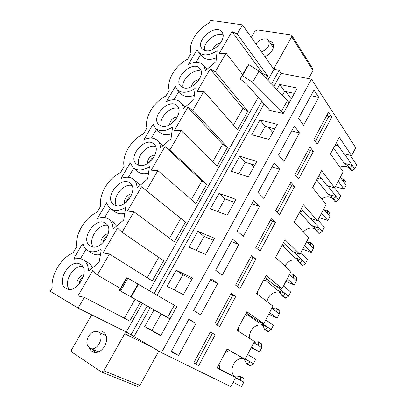 <?xml version="1.0" encoding="UTF-8"?>
<svg xmlns="http://www.w3.org/2000/svg" width="407" height="407" viewBox="0 0 407 407"><rect width="100%" height="100%" fill="white"/><g stroke="black" fill="none" stroke-linecap="round" stroke-linejoin="round"><path stroke-width="0.61" d="M245.202 359.137L250.071 361.777L247.385 363.726L250.743 365.639L250.056 365.7L246.698 363.787L247.385 363.726M245.268 359.005L253.408 363.71L250.743 365.639M240.171 376.272L243.6 378.083L243.935 378.714L243.844 382.107L240.405 380.326L240.506 376.907L240.171 376.272L239.667 376.256C237.373 377.136 235.2 377.101 233.145 376.154M233.084 382.31L241.524 386.564L243.844 382.107M193.824 362.841L195.945 363.99L212.403 333.318L215.217 334.819L198.723 365.613L193.691 363.085L210.414 331.964L215.217 334.819M247.614 354.517L255.693 359.31L253.408 363.71M210.317 332.143L212.403 333.318M244.027 358.852C235.358 356.013 227.645 370.813 234.793 376.719M235.46 377.762L240.405 380.326L235.567 377.559M229.446 350.549L225.157 352.635M219.088 364.097L219.729 368.925M243.773 358.608L246.698 363.787M264.55 329.416L264.306 329.049C263.792 326.933 262.713 325.29 261.075 324.125L267.974 327.421L265.298 329.375L268.472 331.557L267.725 331.598L264.55 329.416L265.298 329.375M259.61 321.576L271.123 329.624L268.472 331.557M258.277 341.727L261.523 343.813L261.752 347.654L258.501 345.599L258.277 341.727L253.958 342.394M251.501 347.09L259.478 352.024L251.195 347.67M265.74 319.861L273.367 325.315L271.123 329.624M230.845 293.946L235.734 296.5L219.617 326.597L214.876 323.657L231.217 293.249L235.734 296.5M216.906 324.918L232.88 295.151M262.525 325.442C255.891 322.685 247.649 331.39 250.03 338.629M259.478 352.024L261.752 347.654M253.831 342.633L258.501 345.599M248.499 314.53L244.383 316.341M238.441 327.559L238.563 331.313M282.051 295.731L279.273 291.275L277.574 290.227L285.521 293.747L282.86 295.706L285.851 298.153L285.048 298.173L282.051 295.731L282.86 295.706M276.307 286.111L288.492 296.215L285.851 298.153M276.022 307.87L279.08 310.22L279.304 313.889L276.236 311.564L276.022 307.87L272.293 308.572M269.546 312.581L277.075 318.172L268.706 314.189M283.496 285.897L290.69 291.987L288.492 296.215M250.916 256.598L255.794 259.04L240.038 288.466L235.582 285.134L251.551 255.408L255.794 259.04M237.49 286.559L252.905 257.829M280.611 292.709C275.3 290.079 267.664 295.151 267.099 301.633M277.075 318.172L279.304 313.889M271.825 308.216L276.236 311.564M267.15 279.263L263.207 280.815M257.387 291.799L257.27 294.098M299.216 262.703L297.054 259.055L294.699 257.55L302.722 260.739L300.076 262.703L302.894 265.4L302.04 265.4L299.216 262.703L300.076 262.703M293.574 251.872L305.52 263.456L302.894 265.4M293.411 274.679L296.296 277.284L296.51 280.784L293.62 278.205L293.411 274.679L290.389 275.315M287.225 278.77L294.327 284.986L285.872 281.359M300.9 252.615L307.677 259.31L305.52 263.456M270.538 220.075L272.487 221.332L275.412 222.405L260.002 251.18L255.815 247.476L271.433 218.417L275.412 222.405M257.611 249.064L272.487 221.332M298.28 260.612C292.837 258.628 288.415 260.439 285.022 266.046M294.327 284.986L296.51 280.784M289.463 274.491L293.62 278.205M285.414 244.724L281.634 246.026M275.936 256.781L275.834 257.723M316.046 230.326L314.423 227.437L311.487 225.503L319.587 228.373L316.951 230.342L319.607 233.277L318.706 233.262L316.046 230.326L316.951 230.342M310.755 218.462L322.222 231.329L319.607 233.277M310.455 242.14L313.166 244.989L313.385 248.326L310.663 245.497L310.455 242.14L307.936 242.664M304.558 245.625L311.243 252.442L302.711 249.16M317.964 219.989L324.333 227.264L322.222 231.329M289.738 184.346L291.646 185.633L294.602 186.569L279.528 214.718L275.6 210.658L290.873 182.239L294.602 186.569M277.284 212.398L291.646 185.633M315.537 229.105C311.263 227.05 307.193 227.956 303.327 231.832M311.243 252.442L313.385 248.326M306.751 241.432L310.663 245.497M303.301 210.897L299.684 211.961M332.56 198.575L331.384 196.388L327.961 194.068L336.126 196.632L333.506 198.606L335.999 201.775L335.063 201.74L332.56 198.575L333.506 198.606M327.696 185.78L338.599 199.822L335.999 201.775M327.157 210.226L329.711 213.309L329.935 216.493L327.376 213.426L327.157 210.226L326.383 210.104L325.04 210.633M321.545 213.136L327.833 220.528L319.225 217.577M334.615 187.892L340.674 195.833L338.599 199.822M308.521 149.389L310.388 150.697L313.375 151.511L298.626 179.055L294.948 174.649L309.89 146.851L313.375 151.511M296.525 176.536L310.388 150.697M332.387 198.168C329.065 196.225 325.498 196.479 321.698 198.931M327.833 220.528L329.935 216.493M323.697 209.02L327.376 213.426M320.833 177.752L317.368 178.587M351.109 170.823L347.965 165.873L344.119 163.232L352.35 165.501L349.74 167.475L352.08 170.869L351.053 170.716M344.368 153.775L354.665 168.91L352.08 170.869M343.539 178.917L345.935 182.224L346.164 185.261L343.762 181.975L343.539 178.917L342.73 178.785L341.743 179.202M338.207 181.278L344.103 189.224L335.429 186.589M350.234 155.332L356.7 164.993L354.665 168.91M326.907 115.181L328.734 116.509L331.746 117.201L317.312 144.154L313.878 139.428L328.495 112.23L331.746 117.201M315.349 141.453L328.734 116.509M349.17 168.015C346.591 166.071 343.503 165.807 339.906 167.226M344.103 189.224L346.164 185.261M340.313 177.243L343.762 181.975M338.008 145.274L334.691 145.884M348.763 167.435L349.74 167.475M88.467 336.472C91.285 332.178 94.46 330.616 98.001 331.786C105.703 334.854 97.568 352.009 90.11 348.28C86.452 345.884 85.902 341.951 88.467 336.472M96.617 352.462L95.457 350.605M103.241 334.259L105.423 333.928M98.001 331.786L106.232 335.673M98.519 351.928L90.11 348.28M255.947 44.012C258.877 39.179 266.468 37.113 268.595 40.634C270.111 45.279 267.745 49.028 261.503 51.882M272.288 46.083L273.494 46.429M215.303 71.703L210.185 68.976L197.069 91.489L203.887 91.366L192.862 110.353L187.861 107.285L174.425 130.352L181.166 130.51L169.867 149.974L164.988 146.545L151.211 170.192L157.87 170.635L146.286 190.593L141.539 186.793L127.411 211.04L133.984 211.788L122.095 232.26L117.496 228.062L103.002 252.93L109.478 253.999L97.283 275.01L92.827 270.396L77.961 295.914L84.33 297.319L78.093 308.063L50.3 291.32L52.208 288.09C50.707 275.01 60.872 258.002 73.041 252.884L76.775 246.576C74.964 234.203 84.885 217.603 97.095 212.23L100.738 206.079C98.636 194.383 108.323 178.174 120.569 172.568L124.12 166.56C121.744 155.52 131.207 139.687 143.473 133.852L146.942 127.991C144.302 117.567 153.546 102.106 165.837 96.052L169.226 90.329C166.336 80.505 175.366 65.395 187.683 59.142L190.99 53.551C187.861 44.297 196.688 29.533 209.015 23.082L210.633 20.35L242.465 24.913L237.2 33.979L231.97 31.583L219.17 53.556L226.058 53.175L215.303 71.703L247.848 111.259L242.882 108.455L210.185 68.976M242.882 108.455L233.496 125.071M268.462 127.238L272.761 132.57M267.806 80.24L273.886 69.429L242.465 24.913M217.221 367.618L235.577 377.543L230.815 386.65L161.472 352.645L127.208 332.57C126.267 332.239 125.432 332.631 124.705 333.745L153.637 347.985M235.577 377.543L217.053 367.933L227.111 348.941L245.1 359.33L254.451 341.448L236.986 330.306L246.83 311.731L263.777 323.616L272.929 306.105L256.486 293.498L266.117 275.32L282.061 288.639L291.03 271.489L275.57 257.483L284.992 239.692L299.979 254.385L308.765 237.581L294.246 222.232L303.469 204.818L317.526 220.818L326.139 204.355L312.525 187.724L321.561 170.67L334.727 187.927L343.167 171.795L330.428 153.932L339.275 137.235L351.587 155.693L355.728 147.761L311.462 79.177L281.171 73.346L279.136 70.421L274.293 69.195L274.354 67.633L291.697 36.793L291.788 35.363L290.99 34.885L257.234 29.935L254.807 31.303L251.287 37.413M174.4 305.225L167.664 317.424L170.07 318.798L176.765 306.659L127.895 278.179L126.521 277.803L119.353 290.349L169.989 318.951M167.664 317.424L119.358 290.349L126.521 277.803M124.705 333.745L103.851 370.823L101.506 372.034L72.019 352.172C71.296 351.521 71.23 350.58 71.83 349.354L91.692 314.825M103.851 370.823L139.962 385.398L137.734 386.508L101.506 372.034M291.788 35.363L313.054 69.129L312.993 70.508L308.537 78.617M268.666 40.741L271.006 41.458L272.659 42.959C273.916 44.994 273.774 47.446 272.232 50.32C270.507 53.21 268.04 55.301 264.835 56.604M273.443 44.984L271.021 44.215M97.329 331.532C99.323 330.789 101.15 330.805 102.823 331.568C107.204 334.544 107.85 339.392 104.762 346.113C101.328 351.394 97.431 353.373 93.061 352.05C91.366 351.292 90.171 349.923 89.474 347.939M104.523 332.789L101.15 333.272M93.325 349.674L95.126 352.533M139.962 385.398L158.822 351.068M281.491 111.228L283.241 113.558L269.78 110.348L246.113 83.481L240.064 78.999L242.389 75.758L252.645 82.28L281.491 111.228L287.434 100.473L289.148 102.844L283.241 113.558M252.645 82.28L258.969 71.128L287.434 100.473M242.389 75.758L248.763 64.596L258.969 71.128M240.064 78.999L246.347 67.994L248.763 64.596M198.362 51.903C202.772 56.166 209.035 55.784 217.145 50.748L216.015 61.503L205.596 70.533L203.637 65.349C200.066 61.696 194.994 61.371 188.421 64.372L197.1 49.679L198.362 51.903L202.086 56.42C205.27 59.844 210.043 60.307 216.402 57.814M196.037 62.322L200.585 54.599M177.116 89.596C181.542 93.534 187.546 93.152 195.126 88.461L193.783 99.69L183.292 108.73C183.165 106.166 182.346 104.08 180.85 102.472C177.299 99.171 172.502 98.87 166.458 101.567L175.341 86.523L177.116 89.596L181.069 93.849C184.173 96.897 188.589 97.39 194.307 95.319M174.028 99.73L178.877 91.489M185.195 107.092L180.85 102.472M155.428 128.271C159.834 131.827 165.542 131.436 172.568 127.101L171.001 138.823L160.444 147.868C160.348 144.724 159.34 142.241 157.428 140.435C153.953 137.525 149.466 137.266 143.966 139.657L153.068 124.247L155.428 128.271L159.625 132.25C162.602 134.89 166.626 135.378 171.683 133.715M151.48 138.044L156.588 129.37M162.892 145.772L157.428 140.435M133.282 167.959C137.607 171.093 142.999 170.675 149.45 166.697L147.649 178.938L137.022 187.988C136.971 184.173 135.755 181.273 133.364 179.284C130.011 176.796 125.865 176.592 120.925 178.678L130.25 162.892L133.282 167.959L137.729 171.637C140.532 173.85 144.129 174.313 148.519 173.026M128.383 177.304L133.684 168.289M140.013 185.439L137.856 182.906L133.364 179.284M110.653 208.669C114.845 211.355 119.877 210.897 125.748 207.295L123.703 220.07L113.004 229.126C113.024 224.552 111.569 221.199 108.638 219.073C105.469 217.012 101.694 216.875 97.319 218.666L106.868 202.488C107.423 205.169 108.684 207.229 110.653 208.669L115.364 212.042C117.928 213.817 121.067 214.235 124.786 213.293M104.706 217.536L110.149 208.282M116.544 226.129L113.4 222.375L108.638 219.073M92.46 267.877C91.55 265.623 90.166 263.94 88.299 262.83L83.252 259.859C80.744 258.435 77.859 258.196 74.593 259.132L74.166 259.096L74.094 257.987L81.934 244.714L83.659 245.772M81.934 244.714L83.018 244.21L83.226 244.5C83.984 247.146 85.414 249.125 87.505 250.432L92.491 253.475C94.755 254.828 97.415 255.184 100.473 254.548M80.438 258.781L86.019 249.298M87.505 250.432C91.153 252.498 95.426 252.223 100.32 249.608L100.982 249.567L101.211 250.259L99.216 261.798L98.764 262.581L89.448 270.411L88.65 270.574L88.38 270.055C88.171 265.247 86.462 261.849 83.252 259.859M282.407 95.289L284.605 91.331L279.711 84.493L297.273 88.105L289.148 102.844M284.605 91.331L294.358 93.401M276.872 89.586L279.711 84.493M336.324 142.806L343.676 153.592L351.587 155.693M318.757 97.354L303.597 125.285L298.54 118.325L313.97 90.044L318.757 97.354L310.887 95.696M212.866 49.445C214.23 45.94 216.722 43.875 220.34 43.239M204.487 50.371C202.793 42.603 215.944 31.609 223.031 34.946M205.657 50.687L202.004 48.642C194.79 40.685 215.796 23.087 221.912 32.056C227.335 38.156 214.484 52.89 205.657 50.687M266.229 78.612L267.72 75.967L262.668 73.443L262.133 74.389M242.603 74.547L226.058 53.175M262.668 73.443L231.97 31.583M267.72 75.967L237.2 33.979M286.019 91.631L291.27 98.998M277.294 124.344L268.981 139.418L251.709 134.717L259.936 119.963L277.294 124.344M259.371 136.803L265.15 126.384L274.796 128.877M265.15 126.384L259.936 119.963M319.032 175.442L326.887 185.536L334.727 187.927M299.455 132.906L283.944 161.472L278.53 154.986L294.322 126.048L299.455 132.906L291.666 130.917M191.407 86.691C192.491 82.606 195.09 80.235 199.206 79.574M194.77 84.554L196.749 82.748M183.15 87.749C180.723 79.904 193.696 68.01 201.155 71.301M183.781 87.927L180.622 86.136C172.721 78.353 193.025 59.707 199.852 68.554C206.023 74.751 192.801 90.7 183.781 87.927M203.887 91.366L237.505 129.635L247.848 111.259M238.853 173.784L245.263 162.23L254.787 165.161M239.703 156.242L256.848 161.421L248.341 176.852L231.288 171.337L239.703 156.242L245.263 162.23M301.384 208.75L309.758 218.116L317.526 220.818M279.711 169.271L263.843 198.489L258.053 192.501L274.216 162.886L279.711 169.271L272.008 166.936M173.53 121.932L173.143 121.545M169.566 124.771C170.274 120.187 172.899 117.526 177.447 116.778M161.36 126.068C158.175 118.208 170.838 105.337 178.688 108.486M172.044 123.184L175.885 119.292M161.37 126.068L158.776 124.593C150.158 117.074 169.643 97.248 177.203 105.881C184.208 112.113 170.614 129.487 161.37 126.068M181.166 130.51L216.941 166.158L227.523 147.365L222.654 144.256L212.678 161.91M222.654 144.256L187.861 107.285M227.523 147.365L192.862 110.353M251.302 164.087L253.851 166.865M217.852 211.63L224.918 198.891L234.32 202.279M219.007 193.356L235.923 199.374L227.208 215.171L210.394 208.801L219.007 193.356L224.918 198.891M283.374 242.75L292.277 251.363L299.979 254.385M259.508 206.471L243.274 236.37L237.098 230.901L253.642 200.59L259.508 206.471L251.902 203.775M152.493 159.162L151.816 158.567M147.298 163.711C147.558 158.73 150.142 155.779 155.052 154.874M139.102 165.359C135.16 157.56 147.365 143.651 155.611 146.535M149.354 162.307C150.219 159.992 151.745 158.252 153.927 157.092M138.405 165.15L136.442 164.031C127.101 156.888 145.645 135.75 153.948 144.078C161.869 150.259 147.889 169.281 138.405 165.15M157.87 170.635L195.904 203.531L206.731 184.295L201.958 180.881L191.376 199.613M201.958 180.881L164.988 146.545M206.731 184.295L169.867 149.974M196.357 250.371L204.105 236.401L213.375 240.262M197.827 231.339L214.494 238.232L205.571 254.411L189.011 247.151L197.827 231.339L204.105 236.401M264.977 277.467L274.44 285.292L282.061 288.639M238.838 244.541L222.222 275.142L215.639 270.223L232.575 239.184L238.838 244.541L231.329 241.468M130.657 196.922L130.159 196.54M124.552 203.541C123.229 199.7 127.94 193.605 132.01 193.88M116.351 205.642C111.671 197.985 123.28 182.992 131.909 185.495M126.353 202.187C127.04 199.41 128.643 197.329 131.166 195.95M114.876 205.199L113.609 204.482C103.551 197.827 121.032 175.275 130.072 183.175C138.97 189.219 124.613 210.134 114.876 205.199M133.984 211.788L174.369 241.778L185.455 222.09L180.789 218.35L169.566 238.207M180.789 218.35L141.539 186.793M185.455 222.09L146.286 190.593M174.344 290.043L182.809 274.781L191.936 279.141M176.145 270.223L192.552 278.032L183.409 294.602L167.119 286.406L176.145 270.223L182.809 274.781M246.194 312.927L256.232 319.922L263.777 323.616M217.684 283.506L200.666 314.84L193.656 310.495L211.009 278.703L217.684 283.506L210.277 280.041M102.915 242.898C103.383 239.82 104.96 237.474 107.646 235.851M171.138 351.75L188.914 319.18L196.016 323.402L178.592 355.494L171.138 351.75M160.846 335.521L151.938 330.423L161.014 314.067M227.009 349.145L245.1 359.33M78.973 284.473C79.223 281.252 80.698 278.709 83.394 276.846M279.136 70.421L271.5 84.046M261.823 101.318L154.212 293.366M147.1 306.059L130.988 334.819M258.242 97.253L149.537 290.618M142.369 303.368L126.267 332.005L78.093 308.063M109.478 253.999L152.325 280.932L163.675 260.775L122.095 232.26M120.487 288.365L97.283 275.01M84.33 297.319L129.752 321.026L140.344 302.218M281.171 73.346L273.84 86.457M264.092 103.892L157.173 295.106M150.097 307.758L134.107 336.365M135.083 299.231L124.359 318.213M69.241 289.285C63.243 282.143 73.311 264.977 82.585 266.346M66.015 288.365C55.103 282.631 70.167 257.641 80.398 264.301C91.209 269.592 76.689 294.739 66.285 288.517L66.015 288.365M77.427 285.963C75.31 282.229 79.543 274.949 83.903 274.796M195.945 363.99L198.723 365.613M171.398 351.282L178.592 355.494M188.726 319.526L196.016 323.402M170.07 318.798L160.704 335.78L144.699 326.612L153.943 310.032M151.938 330.423L144.699 326.612M158.73 257.387L147.232 277.732M93.076 246.942C87.703 239.509 98.591 223.418 107.57 225.417M90.751 246.26L90.232 245.97C79.497 239.921 95.808 215.858 105.555 223.234C115.486 229.024 100.758 252.081 90.751 246.26M101.282 244.281C99.506 240.466 104.055 233.71 108.298 233.837M311.462 79.177L161.472 352.645M240.506 376.907L243.935 378.714M258.562 342.292L261.803 344.378M247.344 314.687L260.109 323.555M276.256 308.374L279.314 310.719M264.83 279.772L277.574 290.227M293.6 275.117L296.484 277.722M282.214 245.614L294.699 257.55M284.819 244.688L285.745 245.05M310.602 242.516L313.319 245.365M299.511 212.291L311.487 225.503M301.989 210.872L303.851 211.508M327.279 210.546L329.833 213.629M316.697 179.848L327.961 194.068M318.859 177.803L321.479 178.587M343.63 179.192L346.026 182.494M333.547 148.046L344.119 163.232M335.444 145.447L338.7 146.291M174.288 305.158L167.552 317.363M127.009 277.716L119.739 290.44M127.895 278.179L120.625 290.919M138.115 283.913L130.901 296.642M138.492 284.132L131.283 296.856M275.88 69.806L274.354 67.633M312.993 70.508L291.697 36.793M101.226 250.173L100.32 249.608M74.094 257.987L75.61 258.867M89.245 270.548L88.38 270.055M268.595 40.634L273.316 47.599M203.637 65.349L206.97 69.338"/></g></svg>
